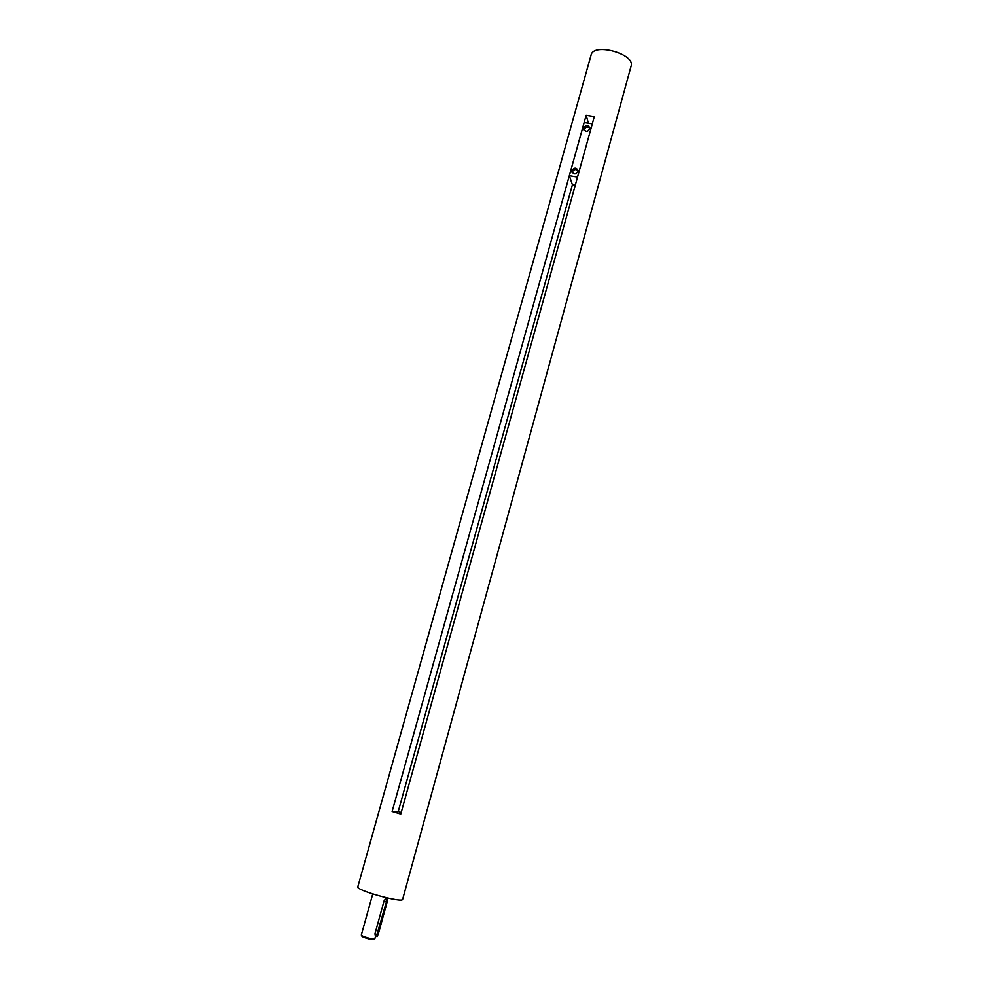 <?xml version="1.0" encoding="UTF-8"?>
<svg xmlns="http://www.w3.org/2000/svg" width="989" height="989" viewBox="0 0 989 989"><rect width="100%" height="100%" fill="white"/><g stroke="black" fill="none" stroke-linecap="round" stroke-linejoin="round"><path stroke-width="1.48" d="M592.312 123.835L584.165 122.549L569.355 175.696L572.421 184.758L575.264 185.24M572.421 184.758L398.221 811.561L401.213 812.451M402.647 899.322C402.882 903.377 355.508 890.248 357.795 886.873L591.101 55.013C593.474 42.329 635.618 54.012 631.106 66.115L402.647 899.322M594.315 116.591L586.156 115.317L392.114 811.475L400.768 814.058L594.315 116.591M586.156 115.317L588.418 123.217M392.114 811.475L398.221 811.561M374.065 938.969L373.817 939.13C374.955 940.972 360.095 936.843 362.011 935.854L361.875 935.582M374.831 938.487L374.868 938.685C374.819 940.18 360.602 936.237 361.344 934.926L372.729 893.994M386.192 897.728L384.053 900.942L374.942 933.888L375.424 936.126L376.722 936.534M376.945 934.531L377.056 936.645L378.255 934.16L387.329 901.3L387.206 899.162L376.945 934.531L374.942 933.888M589.951 128.298C587.664 126.407 585.735 126.802 584.153 129.497L584.054 130.189M583.708 127.989L583.621 128.941C585.995 132.341 588.109 132.031 589.938 128.026C588.195 124.837 586.118 124.824 583.708 127.989M578.132 170.714C575.833 168.835 573.904 169.243 572.334 171.938L572.235 172.791M571.865 170.516L571.766 171.517C574.213 174.942 576.327 174.62 578.12 170.553C576.34 167.351 574.263 167.339 571.865 170.516M569.355 175.696L577.539 177.068M386.044 901.572L384.053 900.942M374.868 938.685L375.56 936.163M385.574 898.642L387.206 899.162M583.621 128.941L583.918 129.979M571.766 171.517L572.161 172.679"/></g></svg>
